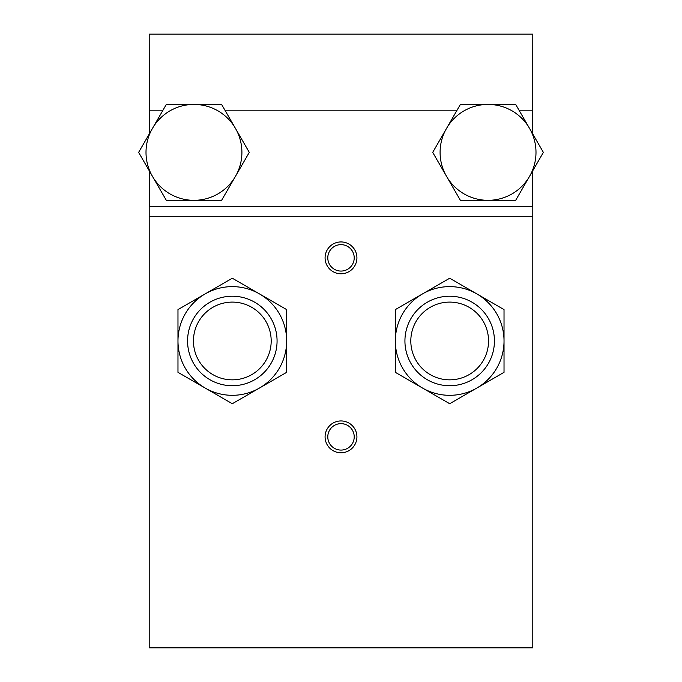 <?xml version="1.0" encoding="UTF-8"?>
<svg xmlns="http://www.w3.org/2000/svg" width="682" height="682" viewBox="0 0 682 682"><rect width="100%" height="100%" fill="white"/><g stroke="black" fill="none" stroke-linecap="round" stroke-linejoin="round"><path stroke-width="1.02" d="M232.315 302.1A38.874 38.874 0 0 0 193.449 340.966A38.874 38.874 0 0 0 232.315 379.84A38.874 38.874 0 0 0 271.189 340.966A38.874 38.874 0 0 0 232.315 302.1M449.685 302.1A38.874 38.874 0 0 0 410.811 340.966A38.874 38.874 0 0 0 449.685 379.84A38.874 38.874 0 0 0 488.551 340.966A38.874 38.874 0 0 0 449.685 302.1M489.795 104.457L515.703 104.457L528.661 126.895A47.945 47.945 0 0 0 489.795 104.457L486.292 104.457A47.945 47.945 0 0 0 447.418 126.895L460.376 104.457L486.292 104.457M445.67 174.814L432.712 152.376L445.67 129.93A47.945 47.945 0 0 0 445.67 174.814L447.418 177.849A47.945 47.945 0 0 0 486.292 200.286L460.376 200.286L447.418 177.849M528.661 177.849L515.703 200.286L489.795 200.286A47.945 47.945 0 0 0 528.661 177.849L530.417 174.814A47.945 47.945 0 0 0 530.417 129.93L528.661 126.895M447.418 126.895L445.67 129.93M486.292 200.286L489.795 200.286M530.417 129.93L543.366 152.376L530.417 174.814M195.708 104.457L221.624 104.457L234.582 126.895A47.945 47.945 0 0 0 195.708 104.457L192.205 104.457A47.945 47.945 0 0 0 153.339 126.895L166.297 104.457L192.205 104.457M151.583 174.814L138.634 152.376L151.583 129.93A47.945 47.945 0 0 0 151.583 174.814L153.339 177.849A47.945 47.945 0 0 0 192.205 200.286L166.297 200.286L153.339 177.849M234.582 177.849L221.624 200.286L195.708 200.286A47.945 47.945 0 0 0 234.582 177.849L236.33 174.814A47.945 47.945 0 0 0 236.33 129.93L234.582 126.895M153.339 126.895L151.583 129.93M192.205 200.286L195.708 200.286M236.33 129.93L249.288 152.376L236.33 174.814M232.315 385.722A44.748 44.748 0 0 0 277.071 340.966A44.748 44.748 0 0 0 232.315 296.218A44.748 44.748 0 0 0 187.567 340.966A44.748 44.748 0 0 0 232.315 385.722A44.748 44.748 0 0 1 187.567 340.966A44.748 44.748 0 0 1 232.315 296.218A44.748 44.748 0 0 1 277.071 340.966A44.748 44.748 0 0 1 232.315 385.722M449.685 385.722A44.748 44.748 0 0 0 494.433 340.966A44.748 44.748 0 0 0 449.685 296.218A44.748 44.748 0 0 0 404.929 340.966A44.748 44.748 0 0 0 449.685 385.722A44.748 44.748 0 0 1 404.929 340.966A44.748 44.748 0 0 1 449.685 296.218A44.748 44.748 0 0 1 494.433 340.966A44.748 44.748 0 0 1 449.685 385.722M259.484 293.908A54.338 54.338 0 0 0 177.976 340.966A54.338 54.338 0 0 0 259.484 388.032A54.338 54.338 0 0 0 259.484 293.908L286.662 309.594L286.662 372.338L232.315 403.718L177.976 372.338L177.976 309.594L232.315 278.222L259.484 293.908M476.854 293.908A54.338 54.338 0 0 0 395.338 340.966A54.338 54.338 0 0 0 476.854 388.032A54.338 54.338 0 0 0 476.854 293.908L504.024 309.594L504.024 372.338L449.685 403.718L395.338 372.338L395.338 309.594L449.685 278.222L476.854 293.908M532.727 170.807L532.727 206.714L149.273 206.714L149.273 170.807M149.273 133.945L149.273 110.816L162.623 110.816M519.377 110.816L532.727 110.816L532.727 133.945M225.299 110.816L456.701 110.816M382.551 647.84L299.449 647.84M341 450.077A13.214 13.214 0 0 0 354.214 436.864A13.214 13.214 0 0 0 341 423.65A13.214 13.214 0 0 0 327.786 436.864A13.214 13.214 0 0 0 341 450.077M341 271.069A13.214 13.214 0 0 0 354.214 257.856A13.214 13.214 0 0 0 341 244.642A13.214 13.214 0 0 0 327.786 257.856A13.214 13.214 0 0 0 341 271.069M341 420.947A15.916 15.916 0 0 1 356.916 436.864A15.916 15.916 0 0 1 341 452.78A15.916 15.916 0 0 1 325.084 436.864A15.916 15.916 0 0 1 341 420.947M341 241.94A15.916 15.916 0 0 1 356.916 257.856A15.916 15.916 0 0 1 341 273.78A15.916 15.916 0 0 1 325.084 257.856A15.916 15.916 0 0 1 341 241.94M532.795 134.056L532.727 114.013M149.273 114.013L149.205 134.056M149.205 170.696L149.205 647.84L532.795 647.84L532.795 216.305L149.205 216.305M532.795 170.696L532.795 216.305M532.727 110.816L532.795 34.1L149.205 34.1L149.273 110.816"/></g></svg>
